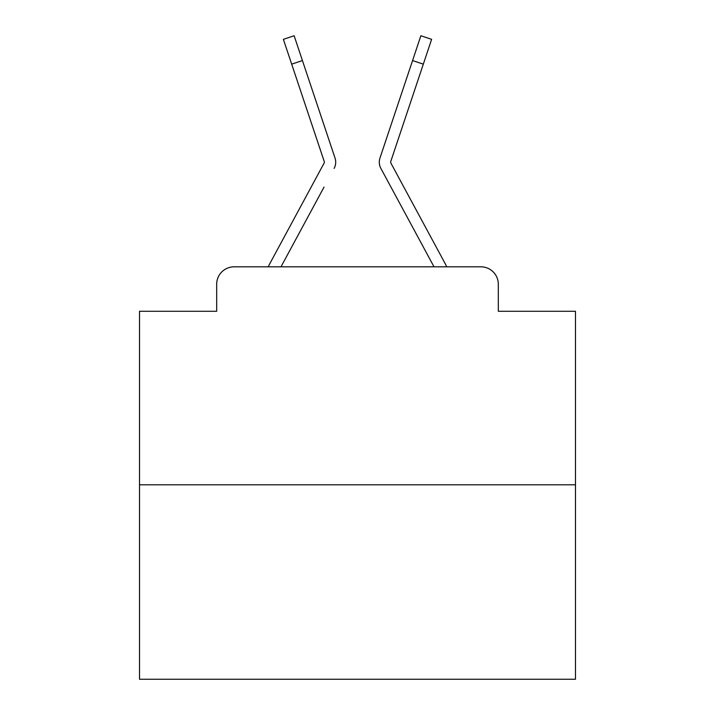 <?xml version="1.0" encoding="UTF-8"?>
<svg xmlns="http://www.w3.org/2000/svg" width="715" height="715" viewBox="0 0 715 715"><rect width="100%" height="100%" fill="white"/><g stroke="black" fill="none" stroke-linecap="round" stroke-linejoin="round"><path stroke-width="1.07" d="M216.681 284.257L216.681 311.284L216.681 284.257A17.437 17.437 0 0 1 234.118 266.82L268.277 266.82A43.597 43.597 0 0 1 269.877 263.54L324.154 163.011A1.743 1.743 0 0 0 324.279 161.626L283.381 39.343L294.133 35.75L302.427 60.561L291.684 64.153M575.486 484.806L139.514 484.806L139.514 679.25L575.486 679.25L575.486 311.284L498.319 311.284L498.319 284.257A17.437 17.437 0 0 0 480.882 266.82L234.118 266.82M139.514 484.806L139.514 311.284L216.681 311.284M324.029 187.098L280.986 266.82L322.116 190.646L280.986 266.82L322.116 190.646L280.986 266.82L322.116 190.646L280.986 266.82L322.116 190.646L280.986 266.82L322.116 190.646L280.986 266.82L322.116 190.646L280.986 266.82L322.116 190.646L280.986 266.82L322.116 190.646L280.986 266.82L322.116 190.646L280.986 266.82L322.116 190.646L280.986 266.82L322.116 190.646L280.986 266.82L322.116 190.646L280.986 266.82L322.116 190.646L280.986 266.82L322.116 190.646L280.986 266.82L289.486 266.82M425.514 266.82L434.014 266.82L392.884 190.646M434.014 266.82L380.872 168.4A13.076 13.076 0 0 1 379.978 158.033L420.867 35.75L431.619 39.343L390.721 161.626A1.743 1.743 0 0 0 390.631 162.18A1.743 1.743 0 0 1 390.721 161.626A1.743 1.743 0 0 0 390.846 163.011A1.743 1.743 0 0 1 390.631 162.18A1.743 1.743 0 0 0 390.846 163.011A1.743 1.743 0 0 1 390.631 162.18A1.743 1.743 0 0 0 390.846 163.011A1.743 1.743 0 0 1 390.631 162.18A1.743 1.743 0 0 0 390.846 163.011A1.743 1.743 0 0 1 390.631 162.18A1.743 1.743 0 0 0 390.846 163.011A1.743 1.743 0 0 1 390.631 162.18A1.743 1.743 0 0 0 390.846 163.011L445.123 263.54A43.597 43.597 0 0 1 446.723 266.82L480.882 266.82M498.319 311.284L498.319 284.257M334.128 168.4A13.076 13.076 0 0 0 335.022 158.033L302.427 60.561M324.154 163.011A1.743 1.743 0 0 0 324.279 161.626A1.743 1.743 0 0 1 324.154 163.011A1.743 1.743 0 0 0 324.369 162.18A1.743 1.743 0 0 1 324.154 163.011M312.008 89.196L335.022 158.033M423.316 64.153L412.573 60.561"/></g></svg>
